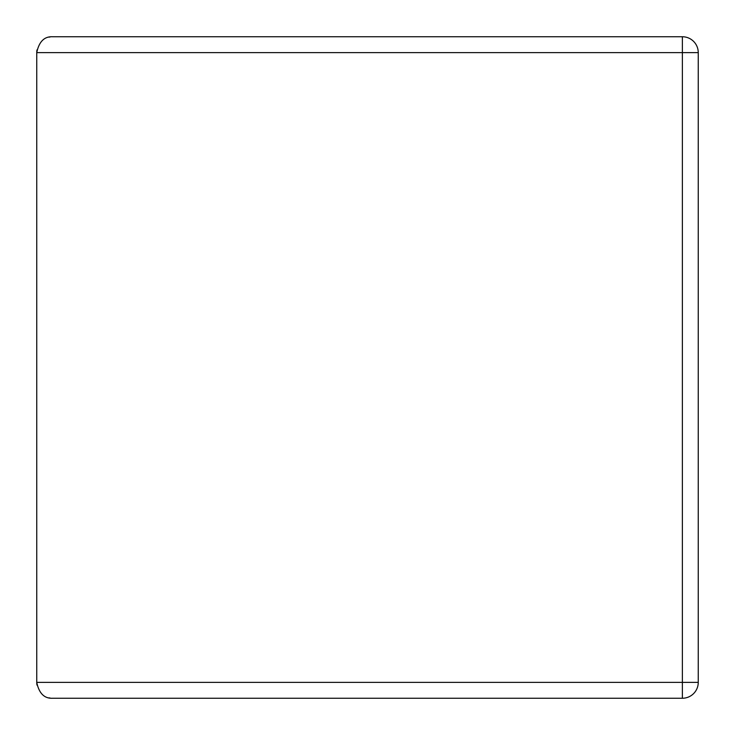 <?xml version="1.0" encoding="UTF-8"?>
<svg xmlns="http://www.w3.org/2000/svg" width="735" height="735" viewBox="0 0 735 735"><rect width="100%" height="100%" fill="white"/><g stroke="black" fill="none" stroke-linecap="round" stroke-linejoin="round"><path stroke-width="1.1" d="M36.989 49.897A15.876 15.876 0 0 0 36.75 52.626L36.75 682.374C39.038 693.353 44.33 698.645 52.626 698.25L682.374 698.25A15.876 15.876 0 0 0 698.25 682.374L698.25 52.626A15.876 15.876 0 0 0 682.374 36.75L682.374 52.626L698.25 52.626M698.25 682.374L682.374 682.374L682.374 52.626L36.75 52.626C39.038 41.647 44.33 36.355 52.626 36.75L682.374 36.75L52.626 36.75M50.265 36.925A15.876 15.876 0 0 0 49.07 37.154M36.989 685.103A15.876 15.876 0 0 1 36.75 682.374L682.374 682.374L682.374 698.25L52.626 698.25M49.07 697.846A15.876 15.876 0 0 0 50.265 698.075"/></g></svg>
